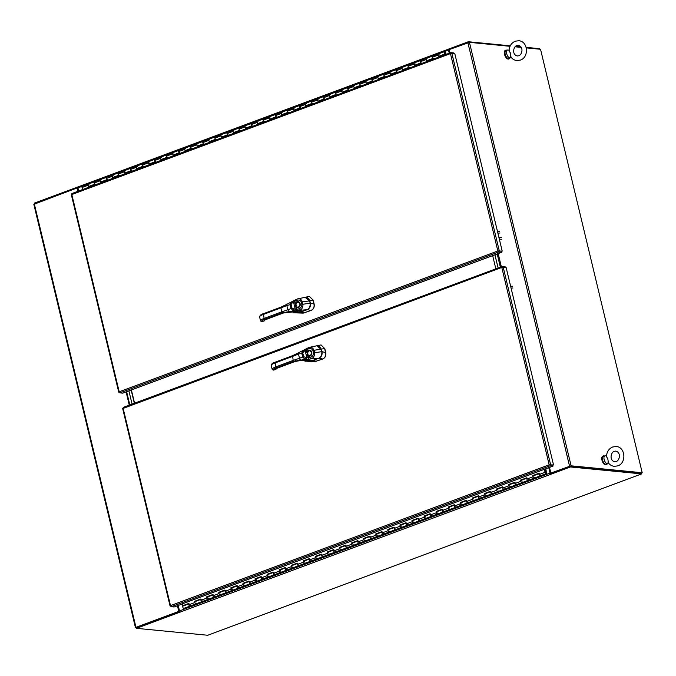 <?xml version="1.0" encoding="UTF-8"?>
<svg xmlns="http://www.w3.org/2000/svg" width="676" height="676" viewBox="0 0 676 676"><rect width="100%" height="100%" fill="white"/><g stroke="black" fill="none" stroke-linecap="round" stroke-linejoin="round"><path stroke-width="1.01" d="M641.947 473.065L570.35 466.094M550.915 474.273A1.158 0.575 69.6 0 0 550.94 474.273L136.493 628.325L207.709 635.263L641.659 473.901L641.448 473.014L642.2 472.735L571.102 465.815L550.856 473.048L570.037 466.153M550.856 473.048L549.503 467.412M449.996 52.939L449.194 49.593L469.44 42.351L510.025 46.306M501.338 266.767L498.17 253.585M515.095 46.796L521.213 47.396M526.291 47.886L540.538 49.28L642.2 472.735M126.556 391.767L129.724 404.949M177.889 605.595L179.301 611.45L136.366 627.438M448.594 49.145L78.298 186.838A1.158 0.575 69.6 0 0 78.162 186.855A1.158 0.575 69.6 0 0 77.943 187.877L78.382 191.122M33.986 204.279L77.132 187.936L77.943 191.291M177.442 605.764L178.802 611.4L135.969 627.328L135.462 627.658L136.366 627.81M126.108 391.928L129.277 405.118M77.63 187.987L77.132 187.936M179.301 611.45L178.802 611.4M180.391 612.067A1.158 0.575 -110.4 0 1 179.503 610.901L178.202 605.485M548.751 467.691L550.053 473.107A1.158 0.575 69.6 0 0 550.813 474.239L550.94 474.273M549.199 467.53L550.661 473.361M550.602 473.377L550.813 474.265L570.434 466.964L570.223 466.085L550.602 473.377M641.659 473.901L570.434 466.964M641.448 473.014L570.223 466.085M179.647 611.315L136.282 627.446L136.493 628.325M498.094 267.975L494.925 254.784L498.094 267.975M497.19 253.948L500.358 267.13M128.905 390.889L132.073 404.079L128.905 390.889M129.809 404.924L126.64 391.734M495.829 268.82L492.669 255.629M131.169 390.052L134.338 403.234M134.558 403.158L131.389 389.967M445.957 54.443L445.112 54.528M445.907 54.232L445.636 53.565A1.225 0.608 69.6 0 1 445.383 53.919A1.225 0.608 69.6 0 1 444.377 52.982A1.225 0.608 69.6 0 1 444.529 51.621A1.225 0.608 69.6 0 1 445.509 52.508L446.228 54.342M95.206 184.125A1.225 0.608 -110.4 0 1 94.209 183.196A1.225 0.608 -110.4 0 1 94.353 181.827A1.225 0.608 69.6 0 0 94.15 183.019L94.513 184.294L88.48 186.542L88.108 185.266A1.225 0.608 -110.4 0 1 88.311 184.075A1.225 0.608 69.6 0 0 88.1 185.216A1.225 0.608 69.6 0 0 88.928 186.373A1.225 0.608 -110.4 0 1 88.717 186.255L88.691 186.263M107.281 179.639A1.225 0.608 -110.4 0 1 106.284 178.701A1.225 0.608 -110.4 0 1 106.428 177.34A1.225 0.608 69.6 0 0 106.225 178.532L106.588 179.799L100.555 182.047L100.183 180.771A1.225 0.608 -110.4 0 1 100.386 179.588A1.225 0.608 69.6 0 0 100.175 180.729A1.225 0.608 69.6 0 0 101.003 181.878A1.225 0.608 -110.4 0 1 100.792 181.768L100.766 181.776M119.356 175.152A1.225 0.608 -110.4 0 1 118.359 174.214A1.225 0.608 -110.4 0 1 118.503 172.853A1.225 0.608 69.6 0 0 118.3 174.036L118.663 175.312L112.63 177.56L112.258 176.284A1.225 0.608 -110.4 0 1 112.461 175.092A1.225 0.608 69.6 0 0 112.25 176.242A1.225 0.608 69.6 0 0 113.078 177.391A1.225 0.608 -110.4 0 1 112.867 177.273L112.867 177.273M131.431 170.656A1.225 0.608 -110.4 0 1 130.434 169.718A1.225 0.608 -110.4 0 1 130.578 168.358A1.225 0.608 69.6 0 0 130.375 169.549L130.738 170.825L124.705 173.064L124.333 171.797A1.225 0.608 -110.4 0 1 124.536 170.606A1.225 0.608 69.6 0 0 124.325 171.746A1.225 0.608 69.6 0 0 125.153 172.904A1.225 0.608 -110.4 0 1 124.942 172.786L124.942 172.786M143.506 166.169A1.225 0.608 -110.4 0 1 142.509 165.231A1.225 0.608 -110.4 0 1 142.653 163.871A1.225 0.608 69.6 0 0 142.45 165.062L142.813 166.33L136.78 168.577L136.408 167.302A1.225 0.608 -110.4 0 1 136.611 166.119A1.225 0.608 69.6 0 0 136.4 167.259A1.225 0.608 69.6 0 0 137.228 168.409A1.225 0.608 -110.4 0 1 137.017 168.29L136.991 168.307M155.581 161.682A1.225 0.608 -110.4 0 1 154.584 160.744A1.225 0.608 -110.4 0 1 154.728 159.384A1.225 0.608 69.6 0 0 154.525 160.567L154.888 161.843L148.855 164.091L148.483 162.815A1.225 0.608 -110.4 0 1 148.686 161.623A1.225 0.608 69.6 0 0 148.475 162.772A1.225 0.608 69.6 0 0 149.303 163.922A1.225 0.608 -110.4 0 1 149.092 163.803L149.066 163.812M167.656 157.187A1.225 0.608 -110.4 0 1 166.659 156.249A1.225 0.608 -110.4 0 1 166.803 154.888A1.225 0.608 69.6 0 0 166.6 156.08L166.964 157.356L160.93 159.595L160.558 158.328A1.225 0.608 -110.4 0 1 160.761 157.136A1.225 0.608 69.6 0 0 160.55 158.277A1.225 0.608 69.6 0 0 161.378 159.435A1.225 0.608 -110.4 0 1 161.167 159.316L161.141 159.325M179.731 152.7A1.225 0.608 -110.4 0 1 178.734 151.762A1.225 0.608 -110.4 0 1 178.878 150.402A1.225 0.608 69.6 0 0 178.675 151.593L179.039 152.861L173.005 155.108L172.633 153.832A1.225 0.608 -110.4 0 1 172.836 152.649A1.225 0.608 69.6 0 0 172.625 153.79A1.225 0.608 69.6 0 0 173.453 154.939A1.225 0.608 -110.4 0 1 173.242 154.821L173.267 155.007M191.807 148.205A1.225 0.608 -110.4 0 1 190.801 147.275A1.225 0.608 -110.4 0 1 190.953 145.906A1.225 0.608 69.6 0 0 190.75 147.098L191.114 148.374L185.08 150.621L184.709 149.345A1.225 0.608 -110.4 0 1 184.911 148.154A1.225 0.608 69.6 0 0 184.7 149.295A1.225 0.608 69.6 0 0 185.528 150.452A1.225 0.608 -110.4 0 1 185.317 150.334L185.317 150.334M203.882 143.718A1.225 0.608 -110.4 0 1 202.876 142.78A1.225 0.608 -110.4 0 1 203.028 141.419A1.225 0.608 69.6 0 0 202.825 142.611L203.189 143.887L197.155 146.126L196.784 144.85A1.225 0.608 -110.4 0 1 196.986 143.667A1.225 0.608 69.6 0 0 196.775 144.808A1.225 0.608 69.6 0 0 197.603 145.965A1.225 0.608 -110.4 0 1 197.392 145.847L197.367 145.855M215.957 139.231A1.225 0.608 -110.4 0 1 214.951 138.293A1.225 0.608 -110.4 0 1 215.103 136.932A1.225 0.608 69.6 0 0 214.9 138.115L215.264 139.391L209.23 141.639L208.859 140.363A1.225 0.608 -110.4 0 1 209.061 139.171A1.225 0.608 69.6 0 0 208.85 140.321A1.225 0.608 69.6 0 0 209.678 141.47A1.225 0.608 -110.4 0 1 209.467 141.352L209.442 141.36M228.032 134.735A1.225 0.608 -110.4 0 1 227.026 133.806A1.225 0.608 -110.4 0 1 227.178 132.437A1.225 0.608 69.6 0 0 226.975 133.628L227.339 134.904L221.305 137.152L220.934 135.876A1.225 0.608 -110.4 0 1 221.136 134.685A1.225 0.608 69.6 0 0 220.925 135.825A1.225 0.608 69.6 0 0 221.753 136.983A1.225 0.608 -110.4 0 1 221.542 136.865L221.517 136.873M240.107 130.248A1.225 0.608 -110.4 0 1 239.101 129.31A1.225 0.608 -110.4 0 1 239.253 127.95A1.225 0.608 69.6 0 0 239.05 129.141L239.414 130.417L233.381 132.657L233.009 131.381A1.225 0.608 -110.4 0 1 233.212 130.198A1.225 0.608 69.6 0 0 233 131.338A1.225 0.608 69.6 0 0 233.828 132.488A1.225 0.608 -110.4 0 1 233.617 132.378L233.617 132.378M252.182 125.761A1.225 0.608 -110.4 0 1 251.176 124.823A1.225 0.608 -110.4 0 1 251.328 123.463A1.225 0.608 69.6 0 0 251.126 124.646L251.489 125.922L245.456 128.17L245.084 126.894A1.225 0.608 -110.4 0 1 245.287 125.702A1.225 0.608 69.6 0 0 245.075 126.851A1.225 0.608 69.6 0 0 245.903 128.001A1.225 0.608 -110.4 0 1 245.692 127.882L245.692 127.882M264.257 121.266A1.225 0.608 -110.4 0 1 263.251 120.328A1.225 0.608 -110.4 0 1 263.403 118.968A1.225 0.608 69.6 0 0 263.201 120.159L263.564 121.435L257.531 123.674L257.159 122.407A1.225 0.608 -110.4 0 1 257.362 121.215A1.225 0.608 69.6 0 0 257.15 122.356A1.225 0.608 69.6 0 0 257.978 123.514A1.225 0.608 -110.4 0 1 257.767 123.395L257.742 123.404M276.332 116.779A1.225 0.608 -110.4 0 1 275.326 115.841A1.225 0.608 -110.4 0 1 275.478 114.481A1.225 0.608 69.6 0 0 275.276 115.672L275.639 116.94L269.606 119.187L269.234 117.911A1.225 0.608 -110.4 0 1 269.437 116.728A1.225 0.608 69.6 0 0 269.225 117.869A1.225 0.608 69.6 0 0 270.054 119.018A1.225 0.608 -110.4 0 1 269.842 118.9L269.817 118.917M288.407 112.292A1.225 0.608 -110.4 0 1 287.401 111.354A1.225 0.608 -110.4 0 1 287.553 109.994A1.225 0.608 69.6 0 0 287.351 111.177L287.714 112.453L281.681 114.7L281.309 113.424A1.225 0.608 -110.4 0 1 281.512 112.233A1.225 0.608 69.6 0 0 281.3 113.382A1.225 0.608 69.6 0 0 282.129 114.531A1.225 0.608 -110.4 0 1 281.917 114.413L281.892 114.421M300.482 107.797A1.225 0.608 -110.4 0 1 299.476 106.859A1.225 0.608 -110.4 0 1 299.629 105.498A1.225 0.608 69.6 0 0 299.426 106.69L299.789 107.966L293.756 110.205L293.384 108.937A1.225 0.608 -110.4 0 1 293.587 107.746A1.225 0.608 69.6 0 0 293.376 108.887A1.225 0.608 69.6 0 0 294.204 110.044A1.225 0.608 -110.4 0 1 293.992 109.926L293.992 109.926M312.557 103.31A1.225 0.608 -110.4 0 1 311.551 102.372A1.225 0.608 -110.4 0 1 311.704 101.011A1.225 0.608 69.6 0 0 311.501 102.203L311.864 103.47L305.831 105.718L305.459 104.442A1.225 0.608 -110.4 0 1 305.662 103.259A1.225 0.608 69.6 0 0 305.451 104.4A1.225 0.608 69.6 0 0 306.279 105.549A1.225 0.608 -110.4 0 1 306.067 105.431L306.042 105.439M324.632 98.814A1.225 0.608 -110.4 0 1 323.627 97.885A1.225 0.608 -110.4 0 1 323.779 96.516A1.225 0.608 69.6 0 0 323.576 97.707L323.939 98.983L317.906 101.231L317.534 99.955A1.225 0.608 -110.4 0 1 317.737 98.764A1.225 0.608 69.6 0 0 317.526 99.904A1.225 0.608 69.6 0 0 318.354 101.062A1.225 0.608 -110.4 0 1 318.142 100.944L318.168 101.13M336.707 94.327A1.225 0.608 -110.4 0 1 335.702 93.389A1.225 0.608 -110.4 0 1 335.854 92.029A1.225 0.608 69.6 0 0 335.651 93.22L336.014 94.496L329.981 96.736L329.609 95.468A1.225 0.608 -110.4 0 1 329.812 94.277A1.225 0.608 69.6 0 0 329.601 95.417A1.225 0.608 69.6 0 0 330.429 96.575A1.225 0.608 -110.4 0 1 330.218 96.457L330.192 96.465M348.782 89.84A1.225 0.608 -110.4 0 1 347.777 88.902A1.225 0.608 -110.4 0 1 347.929 87.542A1.225 0.608 69.6 0 0 347.726 88.725L348.089 90.001L342.056 92.249L341.684 90.973A1.225 0.608 -110.4 0 1 341.887 89.781A1.225 0.608 69.6 0 0 341.676 90.93A1.225 0.608 69.6 0 0 342.504 92.08A1.225 0.608 -110.4 0 1 342.293 91.961L342.267 91.97M360.857 85.345A1.225 0.608 -110.4 0 1 359.852 84.416A1.225 0.608 -110.4 0 1 360.004 83.047A1.225 0.608 69.6 0 0 359.801 84.238L360.164 85.514L354.131 87.762L353.759 86.486A1.225 0.608 -110.4 0 1 353.962 85.294A1.225 0.608 69.6 0 0 353.751 86.435A1.225 0.608 69.6 0 0 354.579 87.593A1.225 0.608 -110.4 0 1 354.368 87.474L354.342 87.483M372.932 80.858A1.225 0.608 -110.4 0 1 371.927 79.92A1.225 0.608 -110.4 0 1 372.079 78.56A1.225 0.608 69.6 0 0 371.876 79.751L372.239 81.027L366.206 83.266L365.834 81.99A1.225 0.608 -110.4 0 1 366.037 80.807A1.225 0.608 69.6 0 0 365.826 81.948A1.225 0.608 69.6 0 0 366.654 83.097A1.225 0.608 -110.4 0 1 366.443 82.987L366.443 82.987M385.007 76.371A1.225 0.608 -110.4 0 1 384.002 75.433A1.225 0.608 -110.4 0 1 384.154 74.073A1.225 0.608 69.6 0 0 383.951 75.256L384.314 76.532L378.281 78.779L377.909 77.503A1.225 0.608 -110.4 0 1 378.112 76.312A1.225 0.608 69.6 0 0 377.901 77.461A1.225 0.608 69.6 0 0 378.729 78.61A1.225 0.608 -110.4 0 1 378.518 78.492L378.492 78.501M397.082 71.876A1.225 0.608 -110.4 0 1 396.077 70.946A1.225 0.608 -110.4 0 1 396.229 69.577A1.225 0.608 69.6 0 0 396.026 70.769L396.389 72.045L390.356 74.284L389.984 73.016A1.225 0.608 -110.4 0 1 390.187 71.825A1.225 0.608 69.6 0 0 389.976 72.966A1.225 0.608 69.6 0 0 390.804 74.123A1.225 0.608 -110.4 0 1 390.593 74.005L390.567 74.014M409.157 67.389A1.225 0.608 -110.4 0 1 408.152 66.451A1.225 0.608 -110.4 0 1 408.304 65.09A1.225 0.608 69.6 0 0 408.101 66.282L408.465 67.549L402.431 69.797L402.059 68.521A1.225 0.608 -110.4 0 1 402.262 67.338A1.225 0.608 69.6 0 0 402.051 68.479A1.225 0.608 69.6 0 0 402.879 69.628A1.225 0.608 -110.4 0 1 402.668 69.51L402.642 69.527M421.232 62.902A1.225 0.608 -110.4 0 1 420.227 61.964A1.225 0.608 -110.4 0 1 420.379 60.603A1.225 0.608 69.6 0 0 420.176 61.786L420.54 63.062L414.506 65.31L414.135 64.034A1.225 0.608 -110.4 0 1 414.337 62.843A1.225 0.608 69.6 0 0 414.126 63.992A1.225 0.608 69.6 0 0 414.954 65.141A1.225 0.608 -110.4 0 1 414.743 65.023L414.743 65.023M433.308 58.406A1.225 0.608 -110.4 0 1 432.302 57.468A1.225 0.608 -110.4 0 1 432.454 56.108A1.225 0.608 69.6 0 0 432.251 57.299L432.615 58.575L426.581 60.815L426.21 59.547A1.225 0.608 -110.4 0 1 426.412 58.356A1.225 0.608 69.6 0 0 426.201 59.496A1.225 0.608 69.6 0 0 427.029 60.654A1.225 0.608 -110.4 0 1 426.818 60.536L426.818 60.536M445.171 54.731L444.69 54.08L438.656 56.328L438.285 55.052A1.225 0.608 -110.4 0 1 438.487 53.869A1.225 0.608 69.6 0 0 438.276 55.009A1.225 0.608 69.6 0 0 439.104 56.159A1.225 0.608 -110.4 0 1 438.893 56.04L438.868 56.049M82.658 189.534L82.075 187.506A1.225 0.608 69.6 0 1 82.278 186.322L88.311 184.075A1.225 0.608 -110.4 0 1 88.987 184.421M88.311 184.075L100.386 179.588A1.225 0.608 -110.4 0 1 101.062 179.926M100.386 179.588L112.461 175.092A1.225 0.608 -110.4 0 1 113.137 175.439M112.461 175.092L124.536 170.606A1.225 0.608 -110.4 0 1 125.212 170.952M124.536 170.606L136.611 166.119A1.225 0.608 -110.4 0 1 137.287 166.457M136.611 166.119L148.686 161.623A1.225 0.608 -110.4 0 1 149.362 161.97M148.686 161.623L160.761 157.136A1.225 0.608 -110.4 0 1 161.437 157.483M160.761 157.136L172.836 152.649A1.225 0.608 -110.4 0 1 173.512 152.987M172.836 152.649L184.911 148.154A1.225 0.608 -110.4 0 1 185.587 148.5M184.911 148.154L196.986 143.667A1.225 0.608 -110.4 0 1 197.662 144.005M196.986 143.667L209.061 139.171A1.225 0.608 -110.4 0 1 209.737 139.518M209.061 139.171L221.136 134.685A1.225 0.608 -110.4 0 1 221.812 135.031M221.136 134.685L233.212 130.198A1.225 0.608 -110.4 0 1 233.888 130.536M233.212 130.198L245.287 125.702A1.225 0.608 -110.4 0 1 245.963 126.049M245.287 125.702L257.362 121.215A1.225 0.608 -110.4 0 1 258.038 121.562M257.362 121.215L269.437 116.728A1.225 0.608 -110.4 0 1 270.113 117.066M269.437 116.728L281.512 112.233A1.225 0.608 -110.4 0 1 282.188 112.579M281.512 112.233L293.587 107.746A1.225 0.608 -110.4 0 1 294.263 108.092M293.587 107.746L305.662 103.259A1.225 0.608 -110.4 0 1 306.338 103.597M305.662 103.259L317.737 98.764A1.225 0.608 -110.4 0 1 318.413 99.11M317.737 98.764L329.812 94.277A1.225 0.608 -110.4 0 1 330.488 94.615M329.812 94.277L341.887 89.781A1.225 0.608 -110.4 0 1 342.563 90.128M341.887 89.781L353.962 85.294A1.225 0.608 -110.4 0 1 354.638 85.641M353.962 85.294L366.037 80.807A1.225 0.608 -110.4 0 1 366.713 81.145M366.037 80.807L378.112 76.312A1.225 0.608 -110.4 0 1 378.788 76.658M378.112 76.312L390.187 71.825A1.225 0.608 -110.4 0 1 390.863 72.171M390.187 71.825L402.262 67.338A1.225 0.608 -110.4 0 1 402.938 67.676M402.262 67.338L414.337 62.843A1.225 0.608 -110.4 0 1 415.013 63.189M414.337 62.843L426.412 58.356A1.225 0.608 -110.4 0 1 427.088 58.702M426.412 58.356L438.487 53.869A1.225 0.608 -110.4 0 1 439.163 54.207M444.909 54.832L444.69 54.08M445.188 52.796L444.8 52.348L445.188 52.796M545.507 471.341L546.005 471.155L545.464 468.916M545.735 468.814L546.293 471.206L545.54 471.358M190.226 605.4A1.225 0.608 -110.4 0 1 189.939 606.102L183.897 608.349A1.225 0.608 -110.4 0 1 182.9 607.411A1.225 0.608 -110.4 0 1 183.044 606.051L188.672 603.955M546.293 471.206L545.693 471.434M540.394 475.194A1.225 0.608 -110.4 0 1 540.107 475.896A1.225 0.608 -110.4 0 1 539.11 474.958A1.225 0.608 -110.4 0 1 539.254 473.597M538.848 473.749L533.111 475.904A1.225 0.608 -110.4 0 1 533.22 475.836A1.225 0.608 69.6 0 0 533.077 477.205A1.225 0.608 69.6 0 0 534.074 478.135A1.225 0.608 -110.4 0 1 532.967 476.825L532.722 475.558L538.764 473.318L539 474.577A1.225 0.608 69.6 0 0 540.107 475.896L528.032 480.382A1.225 0.608 -110.4 0 1 527.035 479.445A1.225 0.608 -110.4 0 1 527.179 478.084M528.319 479.681A1.225 0.608 -110.4 0 1 528.032 480.382L521.999 482.63A1.225 0.608 -110.4 0 1 520.892 481.312L520.647 480.053L526.688 477.805L526.925 479.064A1.225 0.608 69.6 0 0 528.032 480.382M526.773 478.236L521.01 480.382A1.225 0.608 -110.4 0 1 521.145 480.332A1.225 0.608 69.6 0 0 521.002 481.692A1.225 0.608 69.6 0 0 521.999 482.63L515.957 484.878A1.225 0.608 -110.4 0 1 514.96 483.94A1.225 0.608 -110.4 0 1 515.104 482.579M516.244 484.177A1.225 0.608 -110.4 0 1 515.957 484.878L509.924 487.117A1.225 0.608 -110.4 0 1 508.817 485.799L508.572 484.54L514.613 482.292L514.85 483.56A1.225 0.608 69.6 0 0 515.957 484.878M514.647 482.478L508.943 484.912A1.225 0.608 -110.4 0 1 509.07 484.819A1.225 0.608 69.6 0 0 508.927 486.179A1.225 0.608 69.6 0 0 509.924 487.117L503.882 489.365A1.225 0.608 -110.4 0 1 502.885 488.427A1.225 0.608 -110.4 0 1 503.028 487.066M504.169 488.663A1.225 0.608 -110.4 0 1 503.882 489.365L497.849 491.613A1.225 0.608 -110.4 0 1 496.742 490.294L496.497 489.027L502.538 486.788L502.775 488.047A1.225 0.608 69.6 0 0 503.882 489.365M502.572 486.965L496.885 489.373A1.225 0.608 -110.4 0 1 496.995 489.314A1.225 0.608 69.6 0 0 496.852 490.675A1.225 0.608 69.6 0 0 497.849 491.613L491.807 493.852A1.225 0.608 -110.4 0 1 490.81 492.914A1.225 0.608 -110.4 0 1 490.953 491.553M492.094 493.15A1.225 0.608 -110.4 0 1 491.807 493.852L485.774 496.099A1.225 0.608 -110.4 0 1 484.667 494.781L484.422 493.522L490.463 491.275L490.7 492.534A1.225 0.608 69.6 0 0 491.807 493.852M490.548 491.705L484.81 493.869A1.225 0.608 -110.4 0 1 484.92 493.801A1.225 0.608 69.6 0 0 484.776 495.162A1.225 0.608 69.6 0 0 485.774 496.099L479.732 498.347A1.225 0.608 -110.4 0 1 478.735 497.409A1.225 0.608 -110.4 0 1 478.878 496.049M480.019 497.646A1.225 0.608 -110.4 0 1 479.732 498.347L473.699 500.586A1.225 0.608 -110.4 0 1 472.592 499.277L472.347 498.009L478.388 495.762L478.625 497.029A1.225 0.608 69.6 0 0 479.732 498.347M472.71 498.364L472.735 498.356A1.225 0.608 -110.4 0 1 472.845 498.288A1.225 0.608 69.6 0 0 472.701 499.657A1.225 0.608 69.6 0 0 473.699 500.586L467.657 502.834A1.225 0.608 -110.4 0 1 466.66 501.896A1.225 0.608 -110.4 0 1 466.803 500.536M467.944 502.133A1.225 0.608 -110.4 0 1 467.657 502.834L461.623 505.082A1.225 0.608 -110.4 0 1 460.517 503.764L460.272 502.505L466.313 500.257L466.55 501.516A1.225 0.608 69.6 0 0 467.657 502.834M466.347 500.434L460.643 502.868A1.225 0.608 -110.4 0 1 460.77 502.783A1.225 0.608 69.6 0 0 460.626 504.144A1.225 0.608 69.6 0 0 461.623 505.082L455.582 507.321A1.225 0.608 -110.4 0 1 454.585 506.392A1.225 0.608 -110.4 0 1 454.728 505.023M455.869 506.62A1.225 0.608 -110.4 0 1 455.582 507.321L449.548 509.569A1.225 0.608 -110.4 0 1 448.442 508.251L448.196 506.992L454.238 504.744L454.475 506.011A1.225 0.608 69.6 0 0 455.582 507.321M454.272 504.921L448.568 507.355A1.225 0.608 -110.4 0 1 448.695 507.27A1.225 0.608 69.6 0 0 448.551 508.631A1.225 0.608 69.6 0 0 449.548 509.569L443.507 511.817A1.225 0.608 -110.4 0 1 442.51 510.879A1.225 0.608 -110.4 0 1 442.653 509.518M443.794 511.115A1.225 0.608 -110.4 0 1 443.507 511.817L437.473 514.056A1.225 0.608 -110.4 0 1 436.366 512.746L436.121 511.478L442.163 509.239L442.4 510.498A1.225 0.608 69.6 0 0 443.507 511.817M442.248 509.67L436.51 511.825A1.225 0.608 -110.4 0 1 436.62 511.757A1.225 0.608 69.6 0 0 436.476 513.126A1.225 0.608 69.6 0 0 437.473 514.056L431.44 516.303A1.225 0.608 -110.4 0 1 430.435 515.365A1.225 0.608 -110.4 0 1 430.578 514.005M431.719 515.602A1.225 0.608 -110.4 0 1 431.44 516.303L425.398 518.551A1.225 0.608 -110.4 0 1 424.291 517.233L424.055 515.974L430.088 513.726L430.325 514.985A1.225 0.608 69.6 0 0 431.44 516.303M430.122 513.904L424.435 516.312A1.225 0.608 -110.4 0 1 424.545 516.253A1.225 0.608 69.6 0 0 424.401 517.613A1.225 0.608 69.6 0 0 425.398 518.551L419.365 520.79A1.225 0.608 -110.4 0 1 418.36 519.861A1.225 0.608 -110.4 0 1 418.503 518.492M419.644 520.089A1.225 0.608 -110.4 0 1 419.365 520.79L413.323 523.038A1.225 0.608 -110.4 0 1 412.216 521.72L411.98 520.461L418.013 518.213L418.258 519.481A1.225 0.608 69.6 0 0 419.365 520.79M418.047 518.391L412.343 520.833A1.225 0.608 -110.4 0 1 412.47 520.74A1.225 0.608 69.6 0 0 412.326 522.1A1.225 0.608 69.6 0 0 413.323 523.038L407.29 525.286A1.225 0.608 -110.4 0 1 406.284 524.348A1.225 0.608 -110.4 0 1 406.428 522.987M407.569 524.584A1.225 0.608 -110.4 0 1 407.29 525.286L401.248 527.525A1.225 0.608 -110.4 0 1 400.141 526.215L399.905 524.948L405.938 522.709L406.183 523.968A1.225 0.608 69.6 0 0 407.29 525.286M406.022 523.139L400.26 525.303A1.225 0.608 -110.4 0 1 400.395 525.227A1.225 0.608 69.6 0 0 400.251 526.596A1.225 0.608 69.6 0 0 401.248 527.525L395.215 529.773A1.225 0.608 -110.4 0 1 394.209 528.835A1.225 0.608 -110.4 0 1 394.353 527.474M395.494 529.071A1.225 0.608 -110.4 0 1 395.215 529.773L389.173 532.02A1.225 0.608 -110.4 0 1 388.066 530.702L387.83 529.443L393.863 527.195L394.108 528.455A1.225 0.608 69.6 0 0 395.215 529.773M393.947 527.626L388.185 529.773A1.225 0.608 -110.4 0 1 388.32 529.722A1.225 0.608 69.6 0 0 388.176 531.082A1.225 0.608 69.6 0 0 389.173 532.02L383.14 534.268A1.225 0.608 -110.4 0 1 382.134 533.33A1.225 0.608 -110.4 0 1 382.278 531.97M383.419 533.567A1.225 0.608 -110.4 0 1 383.14 534.268L377.098 536.507A1.225 0.608 -110.4 0 1 375.991 535.189L375.755 533.93L381.788 531.682L382.033 532.95A1.225 0.608 69.6 0 0 383.14 534.268M381.822 531.86L376.135 534.277A1.225 0.608 -110.4 0 1 376.245 534.209A1.225 0.608 69.6 0 0 376.101 535.569A1.225 0.608 69.6 0 0 377.098 536.507L371.065 538.755A1.225 0.608 -110.4 0 1 370.059 537.817A1.225 0.608 -110.4 0 1 370.203 536.457M371.344 538.054A1.225 0.608 -110.4 0 1 371.065 538.755L365.023 541.003A1.225 0.608 -110.4 0 1 363.916 539.685L363.68 538.417L369.713 536.178L369.958 537.437A1.225 0.608 69.6 0 0 371.065 538.755M369.747 536.355L364.06 538.764A1.225 0.608 -110.4 0 1 364.17 538.704A1.225 0.608 69.6 0 0 364.026 540.065A1.225 0.608 69.6 0 0 365.023 541.003L358.99 543.242A1.225 0.608 -110.4 0 1 357.984 542.304A1.225 0.608 -110.4 0 1 358.128 540.944M359.269 542.541A1.225 0.608 -110.4 0 1 358.99 543.242L352.948 545.49A1.225 0.608 -110.4 0 1 351.841 544.172L351.605 542.913L357.638 540.665L357.883 541.924A1.225 0.608 69.6 0 0 358.99 543.242M357.722 541.096L351.985 543.259A1.225 0.608 -110.4 0 1 352.095 543.191A1.225 0.608 69.6 0 0 351.951 544.552A1.225 0.608 69.6 0 0 352.948 545.49L346.915 547.737A1.225 0.608 -110.4 0 1 345.909 546.799A1.225 0.608 -110.4 0 1 346.053 545.439M347.194 547.036A1.225 0.608 -110.4 0 1 346.915 547.737L340.873 549.977A1.225 0.608 -110.4 0 1 339.766 548.658L339.529 547.399L345.563 545.152L345.808 546.419A1.225 0.608 69.6 0 0 346.915 547.737M345.647 545.591L339.884 547.729A1.225 0.608 -110.4 0 1 340.02 547.678A1.225 0.608 69.6 0 0 339.876 549.039A1.225 0.608 69.6 0 0 340.873 549.977L334.84 552.224A1.225 0.608 -110.4 0 1 333.834 551.286A1.225 0.608 -110.4 0 1 333.978 549.926M335.119 551.523A1.225 0.608 -110.4 0 1 334.84 552.224L328.798 554.472A1.225 0.608 -110.4 0 1 327.691 553.154L327.454 551.895L333.488 549.647L333.733 550.906A1.225 0.608 69.6 0 0 334.84 552.224M333.522 549.825L327.818 552.258A1.225 0.608 -110.4 0 1 327.945 552.174A1.225 0.608 69.6 0 0 327.801 553.534A1.225 0.608 69.6 0 0 328.798 554.472L322.765 556.711A1.225 0.608 -110.4 0 1 321.759 555.782A1.225 0.608 -110.4 0 1 321.903 554.413M323.043 556.01A1.225 0.608 -110.4 0 1 322.765 556.711L316.723 558.959A1.225 0.608 -110.4 0 1 315.616 557.641L315.379 556.382L321.413 554.134L321.658 555.402A1.225 0.608 69.6 0 0 322.765 556.711M321.446 554.312L315.76 556.728A1.225 0.608 -110.4 0 1 315.869 556.661A1.225 0.608 69.6 0 0 315.726 558.021A1.225 0.608 69.6 0 0 316.723 558.959L310.69 561.207A1.225 0.608 -110.4 0 1 309.684 560.269A1.225 0.608 -110.4 0 1 309.828 558.908M310.968 560.505A1.225 0.608 -110.4 0 1 310.69 561.207L304.648 563.446A1.225 0.608 -110.4 0 1 303.541 562.136L303.304 560.869L309.338 558.63L309.583 559.889A1.225 0.608 69.6 0 0 310.69 561.207M309.422 559.06L303.685 561.215A1.225 0.608 -110.4 0 1 303.794 561.148A1.225 0.608 69.6 0 0 303.651 562.517A1.225 0.608 69.6 0 0 304.648 563.446L298.615 565.694A1.225 0.608 -110.4 0 1 297.609 564.756A1.225 0.608 -110.4 0 1 297.753 563.395M298.893 564.992A1.225 0.608 -110.4 0 1 298.615 565.694L292.573 567.941A1.225 0.608 -110.4 0 1 291.466 566.623L291.229 565.364L297.263 563.116L297.508 564.375A1.225 0.608 69.6 0 0 298.615 565.694M291.584 565.719L291.618 565.702A1.225 0.608 -110.4 0 1 291.719 565.643A1.225 0.608 69.6 0 0 291.576 567.003A1.225 0.608 69.6 0 0 292.573 567.941L286.54 570.181A1.225 0.608 -110.4 0 1 285.534 569.251A1.225 0.608 -110.4 0 1 285.678 567.882M286.818 569.479A1.225 0.608 -110.4 0 1 286.54 570.181L280.498 572.428A1.225 0.608 -110.4 0 1 279.391 571.11L279.154 569.851L285.188 567.603L285.433 568.871A1.225 0.608 69.6 0 0 286.54 570.181M285.221 567.781L279.518 570.223A1.225 0.608 -110.4 0 1 279.644 570.13A1.225 0.608 69.6 0 0 279.501 571.49A1.225 0.608 69.6 0 0 280.498 572.428L274.464 574.676A1.225 0.608 -110.4 0 1 273.459 573.738A1.225 0.608 -110.4 0 1 273.603 572.378M274.743 573.975A1.225 0.608 -110.4 0 1 274.464 574.676L268.423 576.915A1.225 0.608 -110.4 0 1 267.316 575.606L267.079 574.338L273.112 572.099L273.358 573.358A1.225 0.608 69.6 0 0 274.464 574.676M273.197 572.53L267.468 574.684A1.225 0.608 -110.4 0 1 267.569 574.617A1.225 0.608 69.6 0 0 267.426 575.986A1.225 0.608 69.6 0 0 268.423 576.915L262.389 579.163A1.225 0.608 -110.4 0 1 261.384 578.225A1.225 0.608 -110.4 0 1 261.527 576.865M262.668 578.462A1.225 0.608 -110.4 0 1 262.389 579.163L256.348 581.411A1.225 0.608 -110.4 0 1 255.241 580.092L255.004 578.833L261.037 576.586L261.282 577.845A1.225 0.608 69.6 0 0 262.389 579.163M261.071 576.763L255.393 579.18A1.225 0.608 -110.4 0 1 255.494 579.112A1.225 0.608 69.6 0 0 255.351 580.473A1.225 0.608 69.6 0 0 256.348 581.411L250.314 583.65A1.225 0.608 -110.4 0 1 249.309 582.72A1.225 0.608 -110.4 0 1 249.461 581.352M250.593 582.957A1.225 0.608 -110.4 0 1 250.314 583.65L244.273 585.898A1.225 0.608 -110.4 0 1 243.166 584.579L242.929 583.32L248.962 581.073L249.207 582.34A1.225 0.608 69.6 0 0 250.314 583.65M248.996 581.25L243.318 583.667A1.225 0.608 -110.4 0 1 243.419 583.599A1.225 0.608 69.6 0 0 243.275 584.96A1.225 0.608 69.6 0 0 244.273 585.898L238.239 588.145A1.225 0.608 -110.4 0 1 237.234 587.207A1.225 0.608 -110.4 0 1 237.386 585.847M238.518 587.444A1.225 0.608 -110.4 0 1 238.239 588.145L232.198 590.393A1.225 0.608 -110.4 0 1 231.091 589.075L230.854 587.807L236.887 585.568L237.132 586.827A1.225 0.608 69.6 0 0 238.239 588.145M236.921 585.746L231.217 588.179A1.225 0.608 -110.4 0 1 231.344 588.095A1.225 0.608 69.6 0 0 231.2 589.455A1.225 0.608 69.6 0 0 232.198 590.393L226.164 592.632A1.225 0.608 -110.4 0 1 225.159 591.694A1.225 0.608 -110.4 0 1 225.311 590.334M226.443 591.931A1.225 0.608 -110.4 0 1 226.164 592.632L220.123 594.88A1.225 0.608 -110.4 0 1 219.016 593.562L218.779 592.303L224.812 590.055L225.057 591.314A1.225 0.608 69.6 0 0 226.164 592.632M224.897 590.486L219.142 592.658A1.225 0.608 -110.4 0 1 219.269 592.582A1.225 0.608 69.6 0 0 219.125 593.942A1.225 0.608 69.6 0 0 220.123 594.88L214.089 597.128A1.225 0.608 -110.4 0 1 213.084 596.19A1.225 0.608 -110.4 0 1 213.236 594.829M214.368 596.426A1.225 0.608 -110.4 0 1 214.089 597.128L208.047 599.367A1.225 0.608 -110.4 0 1 206.94 598.049L206.704 596.79L212.737 594.542L212.982 595.809A1.225 0.608 69.6 0 0 214.089 597.128M212.771 594.728L207.093 597.136A1.225 0.608 -110.4 0 1 207.194 597.069A1.225 0.608 69.6 0 0 207.05 598.429A1.225 0.608 69.6 0 0 208.047 599.367L202.014 601.615A1.225 0.608 -110.4 0 1 201.009 600.677A1.225 0.608 -110.4 0 1 201.161 599.316M202.301 600.913A1.225 0.608 -110.4 0 1 202.014 601.615L195.972 603.862A1.225 0.608 -110.4 0 1 194.865 602.544L194.629 601.277L200.662 599.037L200.907 600.296A1.225 0.608 69.6 0 0 202.014 601.615M200.696 599.215L195.018 601.623A1.225 0.608 -110.4 0 1 195.119 601.564A1.225 0.608 69.6 0 0 194.975 602.924A1.225 0.608 69.6 0 0 195.972 603.862L189.939 606.102A1.225 0.608 -110.4 0 1 188.934 605.172A1.225 0.608 -110.4 0 1 189.086 603.803M544.729 469.169L545.346 472.406L546.031 473.065L545.27 471.983M538.797 473.496L532.722 475.558M533.22 475.836A1.225 0.608 -110.4 0 1 533.896 476.183M534.361 477.442A1.225 0.608 -110.4 0 1 534.074 478.135M526.722 477.983L520.647 480.053M521.145 480.332A1.225 0.608 -110.4 0 1 521.821 480.678M522.286 481.929A1.225 0.608 -110.4 0 1 521.999 482.63M514.698 482.732L509.07 484.819A1.225 0.608 -110.4 0 1 509.746 485.165M510.211 486.416A1.225 0.608 -110.4 0 1 509.924 487.117M502.623 487.219L496.995 489.314A1.225 0.608 -110.4 0 1 497.671 489.652M498.136 490.911A1.225 0.608 -110.4 0 1 497.849 491.613M490.497 491.452L484.422 493.522M484.92 493.801A1.225 0.608 -110.4 0 1 485.596 494.148M486.061 495.398A1.225 0.608 -110.4 0 1 485.774 496.099M478.422 495.947L472.347 498.009M478.473 496.201L472.845 498.288A1.225 0.608 -110.4 0 1 473.521 498.635M473.986 499.885A1.225 0.608 -110.4 0 1 473.699 500.586M466.398 500.688L460.77 502.783A1.225 0.608 -110.4 0 1 461.446 503.121M461.911 504.38A1.225 0.608 -110.4 0 1 461.623 505.082M454.323 505.175L448.695 507.27A1.225 0.608 -110.4 0 1 449.371 507.617M449.836 508.867A1.225 0.608 -110.4 0 1 449.548 509.569M442.197 509.417L436.121 511.478M436.62 511.757A1.225 0.608 -110.4 0 1 437.296 512.104M437.761 513.354A1.225 0.608 -110.4 0 1 437.473 514.056M430.173 514.157L424.545 516.253A1.225 0.608 -110.4 0 1 425.221 516.591M425.686 517.85A1.225 0.608 -110.4 0 1 425.398 518.551M418.098 518.653L412.47 520.74A1.225 0.608 -110.4 0 1 413.146 521.086M413.611 522.337A1.225 0.608 -110.4 0 1 413.323 523.038M405.972 522.886L399.905 524.948M400.395 525.227A1.225 0.608 -110.4 0 1 401.071 525.573M401.536 526.832A1.225 0.608 -110.4 0 1 401.248 527.525M393.897 527.373L387.83 529.443M388.32 529.722A1.225 0.608 -110.4 0 1 388.996 530.068M389.46 531.319A1.225 0.608 -110.4 0 1 389.173 532.02M381.872 532.122L376.245 534.209A1.225 0.608 -110.4 0 1 376.921 534.555M377.385 535.806A1.225 0.608 -110.4 0 1 377.098 536.507M369.797 536.609L364.17 538.704A1.225 0.608 -110.4 0 1 364.846 539.042M365.31 540.301A1.225 0.608 -110.4 0 1 365.023 541.003M357.672 540.842L351.605 542.913M352.095 543.191A1.225 0.608 -110.4 0 1 352.771 543.538M353.235 544.788A1.225 0.608 -110.4 0 1 352.948 545.49M345.597 545.338L339.529 547.399M340.02 547.678A1.225 0.608 -110.4 0 1 340.696 548.025M341.16 549.275A1.225 0.608 -110.4 0 1 340.873 549.977M333.572 550.078L327.945 552.174A1.225 0.608 -110.4 0 1 328.62 552.512M329.085 553.771A1.225 0.608 -110.4 0 1 328.798 554.472M321.497 554.565L315.869 556.661A1.225 0.608 -110.4 0 1 316.545 557.007M317.01 558.258A1.225 0.608 -110.4 0 1 316.723 558.959M309.371 558.807L303.304 560.869M303.794 561.148A1.225 0.608 -110.4 0 1 304.47 561.494M304.935 562.745A1.225 0.608 -110.4 0 1 304.648 563.446M297.296 563.294L291.229 565.364M297.347 563.547L291.719 565.643A1.225 0.608 -110.4 0 1 292.395 565.981M292.86 567.24A1.225 0.608 -110.4 0 1 292.573 567.941M285.272 568.034L279.644 570.13A1.225 0.608 -110.4 0 1 280.32 570.476M280.785 571.727A1.225 0.608 -110.4 0 1 280.498 572.428M273.146 572.276L267.079 574.338M267.569 574.617A1.225 0.608 -110.4 0 1 268.245 574.963M268.71 576.214A1.225 0.608 -110.4 0 1 268.423 576.915M261.122 577.017L255.494 579.112A1.225 0.608 -110.4 0 1 256.17 579.459M256.635 580.709A1.225 0.608 -110.4 0 1 256.348 581.411M249.047 581.512L243.419 583.599A1.225 0.608 -110.4 0 1 244.095 583.946M244.56 585.196A1.225 0.608 -110.4 0 1 244.273 585.898M236.972 585.999L231.344 588.095A1.225 0.608 -110.4 0 1 232.02 588.433M232.485 589.692A1.225 0.608 -110.4 0 1 232.198 590.393M224.846 590.232L218.779 592.303M219.269 592.582A1.225 0.608 -110.4 0 1 219.945 592.928M220.41 594.179A1.225 0.608 -110.4 0 1 220.123 594.88M212.822 594.981L207.194 597.069A1.225 0.608 -110.4 0 1 207.87 597.415M208.335 598.666A1.225 0.608 -110.4 0 1 208.047 599.367M200.747 599.468L195.119 601.564A1.225 0.608 -110.4 0 1 195.795 601.902M196.26 603.161A1.225 0.608 -110.4 0 1 195.972 603.862M188.621 603.702L182.554 605.772L188.587 603.524L188.832 604.792A1.225 0.608 69.6 0 0 189.939 606.102M545.405 471.933L545.16 471.425M545.186 471.417A1.225 0.608 -110.4 0 1 545.295 471.349A1.225 0.608 -110.4 0 1 546.293 472.287A1.225 0.608 -110.4 0 1 546.149 473.648A1.225 0.608 -110.4 0 1 545.042 472.33L544.433 469.136M182.174 603.769L182.554 605.772M545.963 472.524L545.566 472.085L545.963 472.524M182.199 603.93L552.985 466.119L550.061 465.832L171.214 606.71L170.673 606.144M549.664 464.868L552.774 465.24L552.985 466.119M182.207 603.989L174.138 606.989L171.214 606.71M505.251 267.29L505.124 266.767L502.2 266.479L501.786 267.451L122.812 408.524L123.353 407.349L501.938 266.581M502.378 267.24L502.057 266.505L123.353 407.349M123.125 408.262L170.597 605.966M549.639 464.868L550.061 465.832L549.85 464.953L553.534 464.953L549.174 464.818L501.786 267.451L503.172 267.088L506.096 267.375L553.534 464.953M549.85 464.944L550.602 464.665L503.172 267.088M512.915 288.001A3.718 0.76 166.5 0 0 511.09 288.17M512.492 286.235A3.718 0.76 166.5 0 0 510.667 286.404M321.159 356.091L321.987 352.847M304.935 360.942L314.855 361.643L322.604 358.973C325.148 357.756 326.145 355.618 325.595 352.551A0.955 0.482 69.6 0 1 325.579 352.492L324.632 348.554A0.955 0.482 69.6 0 1 324.624 348.495L321.015 344.937L316.858 345.791M321.083 344.946L324.624 348.495M314.855 361.643L322.782 358.99C325.249 357.773 326.246 355.627 325.773 352.568L324.801 348.512M305.003 361.111L314.67 361.626L312.016 360.519L305.003 361.111A0.583 0.515 118 0 1 304.808 361.06L305.197 361.263M312.726 360.308L311.999 360.511M312.904 360.392A5.188 4.369 -83.9 0 0 313.394 360.249L316.131 361.381M313.351 360.224L318.988 358.17C321.455 356.911 322.46 354.748 322.013 351.664L321.463 349.391L317.179 345.782M272.191 369.383L273.222 369.933A7.309 1.496 166.4 0 1 276.408 367.82L293.874 361.288L295.285 361.432L295.556 360.638L295.285 361.432L300.592 360.511L313.25 360.249L318.717 358.246C322.207 356.936 322.342 350.734 321.793 351.655L321.252 349.416L316.731 345.808L315.768 346.036M288.289 363.384L287.613 362.497L293.207 360.409L292.531 355.728L292.26 356.514L286.675 358.601L286.945 357.815L292.336 355.796M275.833 369.476L276.467 368.378L275.833 369.493L275.732 369.037L275.833 369.476L273.273 370.102L273.172 369.662L273.273 370.102L275.783 369.307A4.681 0.963 166.4 0 1 277.819 367.955L295.285 361.432M305.239 350.717L308.467 348.867C310.521 348.148 311.999 348.689 312.904 350.489L313.487 352.94C313.554 355.044 312.557 356.505 310.512 357.334A1.462 0.744 -106.6 0 0 311.484 358.804L306.574 359.581A3.186 0.608 5.3 0 1 306.456 359.564L305.053 359.421L302.671 356.953L301.741 353.125L302.907 350.514L304.124 349.898A1.462 0.465 61.5 0 1 304.166 349.855A1.462 0.465 61.5 0 1 305.189 350.768L304.225 349.838L308.771 347.582C311.053 346.754 312.794 347.625 313.985 350.202L314.568 352.644C314.737 355.601 313.706 357.655 311.484 358.804L318.742 358.238L313.284 360.24M308.983 359.455L307.529 355.61L308.155 355.179L307.521 352.534L306.743 352.348A3.101 2.619 95.6 0 1 308.526 350.236A3.101 2.619 95.6 0 1 311.763 352.247A3.101 2.619 95.6 0 1 309.954 356.151A3.101 2.619 95.6 0 1 307.529 355.61L306.397 348.731L302.907 350.514A1.462 0.456 64.7 0 1 302.966 350.472L302.966 350.472A1.462 0.456 64.7 0 1 303.913 351.419L305.189 350.768L306.879 357.781L303.651 356.708L302.721 352.872L303.913 351.419M306.279 348.774L308.653 347.616A1.462 0.71 65.7 0 0 308.467 348.867M292.26 356.514L298.488 354.08L299.493 358.255L293.207 360.409L293.874 361.288L305.053 359.421L305.408 357.629M306.456 359.564L306.879 357.781L310.512 357.334M309.946 350.734A2.518 2.121 -84.4 0 0 309.456 355.737M311.459 360.502L305.822 360.426L306.946 357.815M453.926 53.455L453.799 52.931L450.731 52.669L71.918 193.53L450.613 52.745M451.053 53.404L450.867 52.643L450.461 53.615L71.479 194.688L72.028 193.513M501.66 252.283L501.448 251.404L502.2 251.117L497.84 250.982L498.727 251.996L501.66 252.283L122.812 393.153L119.889 392.874L119.179 391.784L119.348 392.308M71.8 194.426L119.272 392.131M498.516 251.117L498.727 251.996L119.889 392.874M451.847 53.252L499.277 250.83L497.84 250.982L450.461 53.615L451.847 53.252L454.771 53.539L502.2 251.117M497.477 231.429A3.718 0.76 -13.6 0 1 499.539 231.276M497.899 233.195A3.718 0.76 -13.6 0 1 499.961 233.043M498.964 237.622A3.718 0.76 -13.6 0 1 501.364 237.53M499.387 239.388A3.718 0.76 -13.6 0 1 501.795 239.296M309.524 307.58L310.352 304.327M293.84 312.794L303.22 313.123L293.291 312.422M309.447 296.434L312.988 299.983A0.955 0.482 69.6 0 0 312.996 300.034L313.943 303.972A0.955 0.482 69.6 0 0 313.96 304.031C314.509 307.098 313.512 309.245 310.96 310.461L303.042 313.106M303.22 313.123L311.137 310.478C313.613 309.253 314.61 307.107 314.137 304.048L313.165 300M301.09 311.788L293.367 312.591A0.583 0.515 118 0 1 293.173 312.54L293.561 312.743M301.259 311.873A5.188 4.369 -83.9 0 0 301.75 311.729L304.665 312.887M301.716 311.704L307.343 309.65C309.819 308.4 310.825 306.228 310.377 303.144L309.828 300.871L305.544 297.263M312.988 299.983L309.38 296.426L305.214 297.279M260.556 320.863L261.587 321.413A7.309 1.496 166.4 0 1 264.764 319.3L282.238 312.777L283.65 312.912L283.92 312.126L283.65 312.912L288.956 311.991L301.614 311.737L307.081 309.726C310.563 308.417 310.707 302.214 310.157 303.135L309.616 300.896L305.096 297.288L304.132 297.516M276.645 314.864L275.977 313.985L281.562 311.898L280.895 307.208L280.625 307.994L275.039 310.081L275.309 309.295L280.701 307.284M278.326 314.213L278.064 314.999L278.326 314.213L278.064 314.999L266.183 319.435A4.681 0.963 166.4 0 0 264.139 320.787L264.831 319.858L264.198 320.973L264.096 320.517L264.189 320.965L261.637 321.582L261.536 321.142L261.637 321.582M301.631 311.737L307.098 309.718M293.595 302.197L292.59 301.319A3.186 0.625 147.6 0 0 292.59 301.319L297.136 299.062C299.417 298.234 301.15 299.105 302.341 301.682L302.933 304.132C303.101 307.081 302.071 309.135 299.848 310.292L294.939 311.061A3.186 0.608 5.3 0 1 294.812 311.045L293.418 310.901L291.026 308.442L290.105 304.614L291.272 302.003L292.48 301.378A1.462 0.465 61.5 0 1 292.531 301.335L292.531 301.335A1.462 0.465 61.5 0 1 293.553 302.248L294.542 301.471L295.108 303.828L295.885 304.023A2.518 2.121 95.6 0 1 298.26 302.214L298.26 302.214A2.518 2.121 95.6 0 1 298.488 307.107M296.832 300.355C298.885 299.629 300.364 300.169 301.259 301.978L301.851 304.42L310.191 303.144L309.65 300.904C308.864 298.42 307.352 297.212 305.096 297.288L297.136 299.062A1.462 0.71 65.7 0 0 297.017 299.096A1.462 0.71 65.7 0 0 296.832 300.355L294.542 301.471L294.635 300.254L291.272 302.003A1.462 0.456 64.7 0 1 291.322 301.952L291.322 301.952A1.462 0.456 64.7 0 1 292.269 302.899L293.553 302.248L295.243 309.27L292.007 308.188L291.086 304.352L292.269 302.899M294.635 300.254L297.727 298.826M280.625 307.994L286.852 305.569L287.858 309.743L281.562 311.898L282.238 312.777L293.418 310.901L293.773 309.109M294.812 311.045L295.243 309.27L296.46 309.456L297.339 310.943M298.378 307.141A2.518 2.121 95.6 0 1 296.519 306.667L295.894 307.09L295.108 303.828A3.101 2.619 95.6 0 1 296.891 301.724A3.101 2.619 95.6 0 1 300.127 303.735A3.101 2.619 95.6 0 1 298.319 307.631A3.101 2.619 95.6 0 1 295.894 307.09L296.46 309.456L298.876 308.814C300.921 307.986 301.91 306.524 301.851 304.42M296.519 306.667L295.885 304.023M298.302 302.214A2.518 2.121 -84.4 0 0 297.82 307.225M299.823 311.991L294.187 311.915L295.311 309.295M510.253 45.816L468.35 41.735L448.729 49.035A1.158 0.575 69.6 0 0 448.712 49.061A1.158 0.575 69.6 0 0 448.492 50.092L77.943 187.877L78.695 191.004M449.692 53.058L449.008 49.948M448.492 50.092L449.244 53.218M448.729 49.035L449.067 49.931M34.56 203.772L34.4 203.096L78.222 186.829M539.693 49.196L539.566 48.672L526.156 47.371M520.858 46.855L515.551 46.331M468.519 42.453L468.35 41.735M510.929 56.623L510.355 52.838C509.205 51.342 508.893 50.514 509.425 50.354M511.073 57.206L510.938 57.401A4.157 2.07 -110.4 0 1 510.388 57.849A4.157 2.07 -110.4 0 1 506.704 53.734A4.157 2.07 -110.4 0 1 507.482 50.049A4.157 2.07 -110.4 0 1 508.2 50.024L509.062 50.244M510.388 57.849L508.876 58.406A4.157 2.07 -110.4 0 1 505.192 54.291A4.157 2.07 -110.4 0 1 505.978 50.607L507.482 50.049M506.941 50.252A4.647 2.315 69.6 0 0 506.637 50.142A4.647 2.315 69.6 0 0 505.809 50.159A4.647 2.315 69.6 0 0 505.006 54.553A4.647 2.315 69.6 0 0 508.217 58.88A4.647 2.315 69.6 0 0 509.045 58.863A4.647 2.315 69.6 0 0 509.839 58.051M505.623 50.244A4.647 2.315 69.6 0 0 505.428 50.294A4.647 2.315 69.6 0 0 504.634 54.697A4.647 2.315 69.6 0 0 507.837 59.015A4.647 2.315 69.6 0 0 508.665 59.006A4.647 2.315 69.6 0 0 508.851 58.913M608.349 462.401L607.775 458.624C606.625 457.12 606.313 456.292 606.845 456.131M608.493 462.992L608.358 463.178A4.157 2.07 -110.4 0 1 607.8 463.626A4.157 2.07 -110.4 0 1 604.124 459.511A4.157 2.07 -110.4 0 1 604.902 455.827A4.157 2.07 -110.4 0 1 605.62 455.81L606.482 456.03M607.8 463.626L606.296 464.192A4.157 2.07 -110.4 0 1 602.612 460.069A4.157 2.07 -110.4 0 1 603.398 456.393L604.902 455.827M604.361 456.03A4.647 2.315 69.6 0 0 604.057 455.92A4.647 2.315 69.6 0 0 603.229 455.937A4.647 2.315 69.6 0 0 602.426 460.339A4.647 2.315 69.6 0 0 605.637 464.657A4.647 2.315 69.6 0 0 606.465 464.64A4.647 2.315 69.6 0 0 607.259 463.829M603.043 456.021A4.647 2.315 69.6 0 0 602.848 456.08A4.647 2.315 69.6 0 0 602.054 460.474A4.647 2.315 69.6 0 0 605.257 464.801A4.647 2.315 69.6 0 0 606.085 464.784A4.647 2.315 69.6 0 0 606.271 464.699M569.538 466.102L467.877 42.647M469.44 42.351L571.102 465.815M34.307 203.865L135.969 627.328M179.503 610.901L550.053 473.107M432.251 57.299L438.285 55.052M420.176 61.786L426.21 59.547M408.101 66.282L414.135 64.034M396.026 70.769L402.059 68.521M383.951 75.256L389.984 73.016M371.876 79.751L377.909 77.503M359.801 84.238L365.834 81.99M347.726 88.725L353.759 86.486M335.651 93.22L341.684 90.973M323.576 97.707L329.609 95.468M311.501 102.203L317.534 99.955M299.426 106.69L305.459 104.442M287.351 111.177L293.384 108.937M275.276 115.672L281.309 113.424M263.201 120.159L269.234 117.911M251.126 124.646L257.159 122.407M239.05 129.141L245.084 126.894M226.975 133.628L233.009 131.381M214.9 138.115L220.934 135.876M202.825 142.611L208.859 140.363M190.75 147.098L196.784 144.85M178.675 151.593L184.709 149.345M166.6 156.08L172.633 153.832M154.525 160.567L160.558 158.328M142.45 165.062L148.483 162.815M130.375 169.549L136.408 167.302M118.3 174.036L124.333 171.797M106.225 178.532L112.258 176.284M94.15 183.019L100.183 180.771M82.075 187.506L88.108 185.266M194.865 602.544L188.832 604.792M206.94 598.049L200.907 600.296M219.016 593.562L212.982 595.809M231.091 589.075L225.057 591.314M243.166 584.579L237.132 586.827M255.241 580.092L249.207 582.34M267.316 575.606L261.282 577.845M279.391 571.11L273.358 573.358M291.466 566.623L285.433 568.871M303.541 562.136L297.508 564.375M315.616 557.641L309.583 559.889M327.691 553.154L321.658 555.402M339.766 548.658L333.733 550.906M351.841 544.172L345.808 546.419M363.916 539.685L357.883 541.924M375.991 535.189L369.958 537.437M388.066 530.702L382.033 532.95M400.141 526.215L394.108 528.455M412.216 521.72L406.183 523.968M424.291 517.233L418.258 519.481M436.366 512.746L430.325 514.985M448.442 508.251L442.4 510.498M460.517 503.764L454.475 506.011M472.592 499.277L466.55 501.516M484.667 494.781L478.625 497.029M496.742 490.294L490.7 492.534M508.817 485.799L502.775 488.047M520.892 481.312L514.85 483.56M532.967 476.825L526.925 479.064M545.042 472.33L539 474.577M170.504 605.62L549.174 464.818M318.954 358.153L322.553 358.99M313.487 352.94L321.793 351.655L325.579 352.492M312.904 350.489L324.632 348.554M286.945 357.815L286.675 358.601L274.794 363.037L275.064 362.251L286.751 357.883M287.613 362.497L275.732 366.933L275.064 362.251M276.408 367.82L275.732 366.933C273.273 367.879 272.09 368.665 272.166 369.299L271.228 365.403C271.144 364.77 272.335 363.984 274.794 363.037M303.651 356.708L299.493 358.255L300.051 359.902L300.592 360.511L305.628 360.333M300.592 360.511L300.524 359.826L300.592 360.511L295.395 361.415L276.433 368.259L275.783 369.307M289.97 362.725L289.7 363.519M278.089 367.161L277.819 367.955L278.089 367.161M292.531 355.728L298.336 352.923L292.429 355.737L274.955 362.26C272.935 362.666 271.693 363.705 271.22 365.386L271.228 365.403M298.378 352.948L298.488 354.08L302.721 352.872M309.371 347.337L316.731 345.808C318.988 345.732 320.5 346.94 321.286 349.424L321.261 349.441M310.022 355.652A2.518 2.121 95.6 0 1 309.414 355.737L309.414 355.737A2.518 2.121 95.6 0 1 308.155 355.179M307.521 352.534A2.518 2.121 95.6 0 1 309.895 350.726L309.895 350.726A2.518 2.121 95.6 0 1 310.123 355.618M271.22 365.386L272.183 369.341L273.222 369.933M119.179 391.784L497.84 250.982M300.355 311.991L303.034 313.106M307.318 309.633L310.918 310.478M310.2 303.186L313.943 303.972M309.65 300.904L312.996 300.034M278.064 314.999L283.65 312.912M275.309 309.295L275.039 310.081L263.158 314.526L263.429 313.732L275.115 309.371M275.977 313.985L264.096 318.421L263.429 313.732M264.764 319.3L264.096 318.421C261.637 319.359 260.446 320.154 260.53 320.787L259.592 316.892L260.539 320.821L261.587 321.413M264.139 320.787L264.789 319.748L283.751 312.904L293.984 311.822M288.956 311.991L287.858 309.743L292.007 308.188M266.445 318.649L266.183 319.435L266.445 318.649M280.895 307.208L286.692 304.403L280.785 307.225L263.319 313.748C261.299 314.146 260.057 315.185 259.584 316.867C259.508 316.258 260.699 315.464 263.158 314.526M286.734 304.428L286.852 305.569L291.086 304.352M301.259 301.978L309.616 300.896M298.876 308.814A1.462 0.744 -106.6 0 0 299.848 310.292L307.081 309.726C309.456 308.873 310.487 306.676 310.191 303.144L310.166 303.161M297.77 307.225L298.429 307.115C300.448 305.231 300.397 303.6 298.26 302.214M135.462 627.658L33.8 204.194M438.487 53.869L444.529 51.621M546.149 473.648L540.107 475.896M122.652 408.49L170.065 605.992M304.808 361.06L304.335 360.418M318.726 358.238C321.092 357.393 322.131 355.196 321.827 351.655L321.286 349.424M302.637 350.641L298.336 352.923M309.895 350.726C312.033 352.12 312.084 353.751 310.064 355.627L309.414 355.737M272.234 369.519L273.281 370.11M71.326 194.654L118.739 392.156M293.173 312.54L292.7 311.898M260.59 320.999L261.637 321.599L264.198 320.973M291.001 302.121L286.692 304.403M78.162 186.855L448.712 49.061M518.754 55.77C522.252 54.773 523.917 46.661 518.331 45.326L516.861 45.52C513.371 46.526 511.698 54.638 517.292 55.973L518.754 55.77M510.456 56.277C511.969 58.787 514.09 60.206 516.844 60.561L520.359 60.088C529.24 57.316 528.117 41.228 518.771 40.737L515.256 41.202C511.428 42.918 509.358 46.044 509.053 50.59M616.174 461.556C619.664 460.55 621.337 452.438 615.743 451.103L614.281 451.306C610.791 452.303 609.118 460.415 614.712 461.75L616.174 461.556M607.876 462.063C609.38 464.564 611.51 465.992 614.264 466.339L617.779 465.874C626.66 463.102 625.537 447.005 616.191 446.515L612.676 446.988C608.839 448.695 606.778 451.83 606.473 456.368"/></g></svg>
